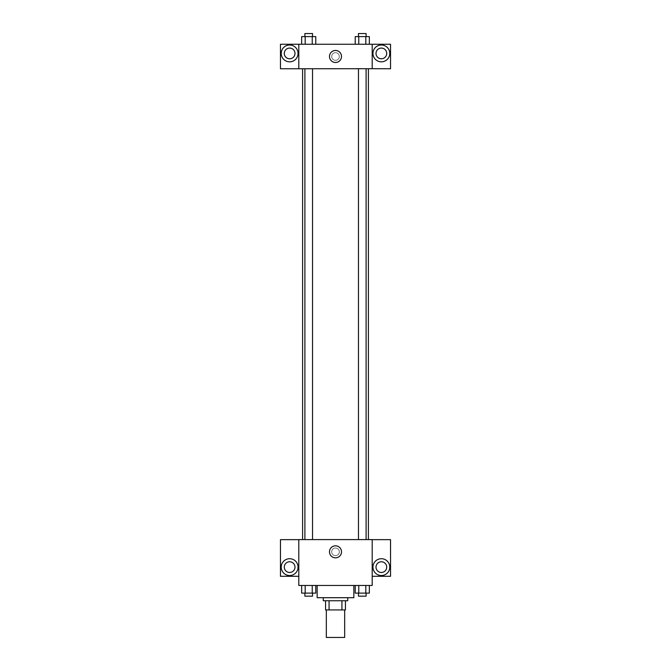 <?xml version="1.0" encoding="UTF-8"?>
<svg xmlns="http://www.w3.org/2000/svg" width="671" height="671" viewBox="0 0 671 671"><rect width="100%" height="100%" fill="white"/><g stroke="black" fill="none" stroke-linecap="round" stroke-linejoin="round"><path stroke-width="0.5" stroke-dasharray="3.35 2.52" d="M344.676 637.45L326.324 637.45M344.676 609.931L326.324 609.931L344.676 609.931M329.067 609.931L325.561 609.931L325.561 600.755L329.067 600.755L329.067 609.931L345.439 609.931M341.933 600.755L329.067 600.755L341.933 600.755L341.933 609.931M329.067 600.755L325.561 600.755M323.271 600.755L347.729 600.755M335.5 597.702L323.271 597.702L335.5 597.702M353.843 597.702L317.157 597.702M353.843 585.473L317.157 585.473L353.843 585.473M372.195 539.652L298.805 539.601L298.805 585.473L372.195 585.473L372.195 576.297L390.539 576.297L390.539 539.652L372.195 539.652L372.195 576.297M355.227 585.473L355.227 593.114L358.759 593.114L355.227 593.114L358.759 593.114L358.759 585.473L365.812 585.473L355.227 585.473L369.344 585.473L355.227 585.473L358.759 585.473L358.759 593.114L369.344 593.114L365.812 593.114L369.344 593.114L369.344 585.473L365.812 585.473L365.812 593.114L358.759 593.114L365.812 593.114L365.812 585.473L369.344 585.473L358.759 585.473L369.344 585.473M315.773 585.473L301.656 585.473L312.241 585.473L312.241 593.114L315.773 593.114L312.241 593.114L315.773 593.114L315.773 585.473L301.656 585.473L305.188 585.473L305.188 593.114L312.241 593.114L305.188 593.114L312.241 593.114L312.241 585.473L312.241 593.114M298.805 551.83L298.805 555.655L298.813 551.83M289.637 575.533A8.413 8.413 0 0 0 296.918 562.919A8.413 8.413 0 0 0 282.348 562.919A8.413 8.413 0 0 0 289.637 575.533M294.988 567.121A5.351 5.351 0 0 1 286.962 571.759A5.351 5.351 0 0 1 286.962 562.491A5.351 5.351 0 0 1 294.988 567.121M298.805 576.297L280.461 576.297L280.461 539.652L298.805 539.652M335.5 557.844A6.014 6.014 0 0 0 340.709 548.828A6.014 6.014 0 0 0 330.291 548.828A6.014 6.014 0 0 0 335.5 557.844M372.195 551.83L372.195 555.655L372.187 551.83M381.363 575.533A8.413 8.413 0 0 0 388.652 562.919A8.413 8.413 0 0 0 374.082 562.919A8.413 8.413 0 0 0 381.363 575.533M386.714 567.121A5.351 5.351 0 0 1 378.687 571.759A5.351 5.351 0 0 1 378.687 562.491A5.351 5.351 0 0 1 386.714 567.121M335.5 548.014A3.825 3.825 0 0 0 332.187 553.743A3.825 3.825 0 0 0 338.813 553.743A3.825 3.825 0 0 0 335.5 548.014A3.825 3.825 0 0 1 338.813 553.743A3.825 3.825 0 0 1 332.187 553.743A3.825 3.825 0 0 1 335.5 548.014M358.465 539.601L366.106 539.601L358.465 539.601L366.106 539.601L358.465 539.601L358.465 68.71L366.106 68.71L358.465 68.71M304.894 539.601L312.535 539.601L304.894 539.601L312.535 539.601L304.894 539.601L304.894 68.71L312.535 68.71L304.894 68.71L312.535 68.71L312.535 539.601M302.596 539.601L368.404 539.601L302.596 539.601M368.404 68.71L302.596 68.71L368.404 68.71M366.106 68.71L366.106 539.601M312.535 68.71L304.894 68.71M372.195 68.71L280.461 68.761L280.461 44.252L390.539 44.252L390.539 68.761L372.195 68.761L372.195 44.252M339.325 56.481A3.825 3.825 0 0 0 333.588 53.177A3.825 3.825 0 0 0 333.588 59.794A3.825 3.825 0 0 0 339.325 56.481A3.825 3.825 0 0 1 333.588 59.794A3.825 3.825 0 0 1 333.588 53.177A3.825 3.825 0 0 1 339.325 56.481M294.988 53.428A5.351 5.351 0 0 0 286.962 48.79A5.351 5.351 0 0 0 286.962 58.058A5.351 5.351 0 0 0 294.988 53.428M386.714 53.428A5.351 5.351 0 0 0 378.687 48.79A5.351 5.351 0 0 0 378.687 58.058A5.351 5.351 0 0 0 386.714 53.428M289.637 61.833A8.413 8.413 0 0 0 296.918 49.218A8.413 8.413 0 0 0 282.348 49.218A8.413 8.413 0 0 0 289.637 61.833M381.363 61.833A8.413 8.413 0 0 0 388.652 49.218A8.413 8.413 0 0 0 374.082 49.218A8.413 8.413 0 0 0 381.363 61.833M298.805 44.252L298.805 68.71M315.773 44.252L301.648 44.252L315.781 44.252L301.648 44.252L315.773 44.252L315.773 36.611L312.241 36.611L315.773 36.611L312.241 36.611L312.241 44.252L301.656 44.252L312.241 44.252L312.241 36.611L305.188 36.611L312.241 36.611L312.241 44.252M355.227 44.252L369.352 44.252L355.219 44.252L369.352 44.252L355.227 44.252L369.344 44.252L355.227 44.252L355.227 36.611L369.344 36.611L365.812 36.611L365.812 44.252L365.812 36.611L358.759 36.611L358.759 44.252L358.759 36.611L355.227 36.611L369.344 36.611L369.344 44.252M329.486 56.481A6.014 6.014 0 0 0 338.503 61.69A6.014 6.014 0 0 0 338.503 51.273A6.014 6.014 0 0 0 329.486 56.481M372.195 56.481L372.195 60.306L372.187 56.481M298.805 56.481L298.805 60.306L298.813 56.481M366.106 36.611L358.465 36.611L366.106 36.611L358.465 36.611L366.106 36.611L366.106 33.55L358.465 33.55L366.106 33.55L358.465 33.55L358.465 36.611M301.656 44.252L301.656 36.611L305.188 36.611L305.188 44.252L301.656 44.252L305.188 44.252L305.188 36.611L301.656 36.611L312.241 36.611M312.535 36.611L304.894 36.611L312.535 36.611L304.894 36.611L312.535 36.611L312.535 33.55L304.894 33.55L312.535 33.55L304.894 33.55L304.894 36.611M365.812 36.611L365.812 44.252M358.759 36.611L358.759 44.252M305.188 36.611L305.188 44.252M366.106 593.114L358.465 593.114L366.106 593.114L358.465 593.114L366.106 593.114L366.106 596.167L358.465 596.167L366.106 596.167L358.465 596.167L358.465 593.114M301.656 585.473L305.188 585.473L301.656 585.473L301.656 593.114L305.188 593.114L301.656 593.114L305.188 593.114L305.188 585.473L312.241 585.473L301.656 585.473L312.241 585.473M312.535 593.114L304.894 593.114L312.535 593.114L304.894 593.114L312.535 593.114L312.535 596.167L304.894 596.167L312.535 596.167L304.894 596.167L304.894 593.114M365.812 585.473L365.812 593.114M358.759 585.473L358.759 593.114M305.188 585.473L305.188 593.114"/><path stroke-width="1.01" d="M326.324 609.931L326.324 637.45L344.676 637.45L344.676 609.931M341.933 600.755L341.933 609.931L325.561 609.931L325.561 600.755M341.933 609.931L345.439 609.931L345.439 600.755L345.439 609.931M347.729 597.702L347.729 600.755L323.271 600.755L323.271 597.702M329.067 600.755L329.067 609.931M317.157 585.473L317.157 597.702L353.843 597.702L353.843 585.473M372.195 585.473L298.805 585.473L298.805 539.601L372.195 539.601L372.195 585.473M289.637 575.533A8.413 8.413 0 0 1 282.348 562.919A8.413 8.413 0 0 1 296.918 562.919A8.413 8.413 0 0 1 289.637 575.533M298.805 576.297L280.461 576.297L280.461 539.652L298.805 539.652M284.286 567.121A5.351 5.351 0 0 1 289.637 561.77A5.351 5.351 0 0 1 294.988 567.121A5.351 5.351 0 0 1 289.637 572.472A5.351 5.351 0 0 1 284.286 567.121M335.5 557.844A6.014 6.014 0 0 1 330.291 548.828A6.014 6.014 0 0 1 340.709 548.828A6.014 6.014 0 0 1 335.5 557.844M381.363 575.533A8.413 8.413 0 0 1 374.082 562.919A8.413 8.413 0 0 1 388.652 562.919A8.413 8.413 0 0 1 381.363 575.533M372.195 576.297L390.539 576.297L390.539 539.652L372.195 539.652M376.012 567.121A5.351 5.351 0 0 1 381.363 561.77A5.351 5.351 0 0 1 386.714 567.121A5.351 5.351 0 0 1 381.363 572.472A5.351 5.351 0 0 1 376.012 567.121M368.404 68.71L368.404 539.601M358.465 539.601L358.465 68.71M312.535 68.71L312.535 539.601M372.195 68.71L390.539 68.761L390.539 44.252L372.195 44.252L372.195 68.71L298.805 68.761L280.461 68.761L280.461 44.252L298.805 44.252L298.805 68.71M294.988 53.428A5.351 5.351 0 0 1 289.637 58.78A5.351 5.351 0 0 1 284.286 53.428A5.351 5.351 0 0 1 289.637 48.077A5.351 5.351 0 0 1 294.988 53.428M289.637 61.833A8.413 8.413 0 0 1 282.348 49.218A8.413 8.413 0 0 1 296.918 49.218A8.413 8.413 0 0 1 289.637 61.833M386.714 53.428A5.351 5.351 0 0 1 378.687 58.058A5.351 5.351 0 0 1 378.687 48.79A5.351 5.351 0 0 1 386.714 53.428M381.363 61.833A8.413 8.413 0 0 1 374.082 49.218A8.413 8.413 0 0 1 388.652 49.218A8.413 8.413 0 0 1 381.363 61.833M372.195 44.252L298.805 44.252M329.486 56.481A6.014 6.014 0 0 1 338.503 51.273A6.014 6.014 0 0 1 338.503 61.69A6.014 6.014 0 0 1 329.486 56.481M369.344 44.252L369.344 36.611L355.227 36.611L355.227 44.252M365.812 36.611L365.812 44.252M358.759 36.611L358.759 44.252M358.465 36.611L358.465 33.55L366.106 33.55L366.106 36.611M315.773 44.252L315.773 36.611L301.656 36.611L301.656 44.252M312.241 36.611L312.241 44.252M305.188 36.611L305.188 44.252M304.894 36.611L304.894 33.55L312.535 33.55L312.535 36.611M369.344 585.473L369.344 593.114L355.227 593.114L355.227 585.473M365.812 585.473L365.812 593.114M358.759 585.473L358.759 593.114M366.106 593.114L366.106 596.167L358.465 596.167L358.465 593.114M315.773 585.473L315.773 593.114L301.656 593.114L301.656 585.473M312.241 585.473L312.241 593.114M305.188 585.473L305.188 593.114M312.535 593.114L312.535 596.167L304.894 596.167L304.894 593.114M302.596 68.71L302.596 539.601M366.106 539.601L366.106 68.71M304.894 68.71L304.894 539.601"/></g></svg>
